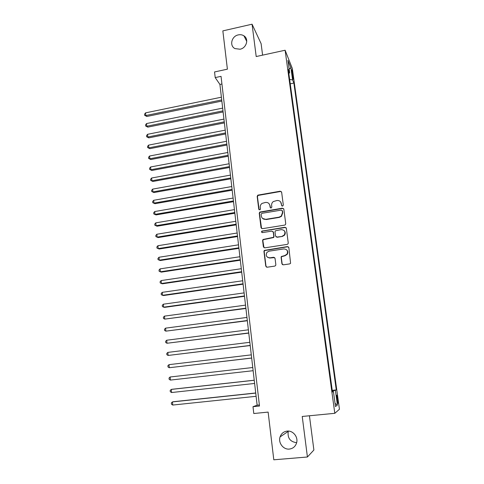 <?xml version="1.0" encoding="UTF-8"?>
<svg xmlns="http://www.w3.org/2000/svg" width="484" height="484" viewBox="0 0 484 484"><rect width="100%" height="100%" fill="white"/><g stroke="black" fill="none" stroke-linecap="round" stroke-linejoin="round"><path stroke-width="0.73" d="M282.565 206.123L283.322 205.119L281.64 192.208L280.248 191.204L257.815 195.143L257.173 196.395L258.752 209.221L260.089 209.772L260.459 208.937L260.253 207.273C260.126 205.664 260.725 204.375 262.056 203.395L265.51 202.433C267.912 202.264 269.382 203.341 269.915 205.652L270.126 207.327L271.094 208.035L271.845 207.037L271.633 205.367C271.5 203.818 272.056 202.554 273.315 201.562L276.921 200.509C279.341 200.34 280.823 201.411 281.367 203.734L281.585 205.41L282.565 206.123M287.145 431.099C283.654 431.577 281.295 433.525 280.067 436.937C277.998 442.781 283.34 449.817 289.365 449.073C293.068 448.559 295.488 446.46 296.625 442.763C298.332 436.913 292.947 430.343 287.145 431.099M288.349 431.075L288.252 431.371C287.345 438.026 290.14 441.801 296.644 442.691M238.291 34.896C231.558 36.112 229.192 45.853 234.982 48.6L240.058 49.223C246.501 48.085 249.139 38.938 243.936 35.84C242.266 34.769 240.385 34.461 238.291 34.896M337.699 398.985L336.888 395.192C336.507 394.799 336.519 396.245 336.918 399.53L337.723 403.329C338.104 403.71 338.098 402.258 337.699 398.985M281.918 263.762L283.334 264.839L289.686 263.901L290.594 263.308L288.857 247.639L287.442 246.58L264.276 250.422L263.949 251.444L265.758 266.152L267.15 267.222L274.755 266.103L275.602 265.583L275.844 264.663L275.045 258.335L273.642 257.27L269.878 257.833C266.4 257.373 265.438 255.534 266.98 252.315L269.05 251.172L283.812 248.921C287.151 249.254 288.21 251.002 286.994 254.173L284.677 255.612L281.349 256.502L281.107 257.428L281.918 263.762L282.541 264.694M262.6 55.14L261.112 43.669L252.061 24.2L222.846 30.885L227.395 69.176L214.551 71.947L215.205 77.591L221.037 76.345L259.491 406.034L252.999 406.693L253.785 413.524L268.13 412.096L273.799 459.8L307.419 456.999L313.886 450.023L309.439 415.768M252.061 24.2L256.199 56.537L285.112 50.233L334.801 413.312L302.234 416.464L307.419 456.999M284.652 225.108L285.403 224.709L285.735 223.675L283.848 209.185L282.45 208.168L259.769 212.077L259.249 213.256L261.021 227.649L262.395 228.678L284.652 225.108M286.34 228.309L288.246 242.956L287.998 243.894L287.157 244.396L264.76 247.844L263.375 246.792L262.606 240.554L262.981 239.489L273.448 237.317L273.787 236.283L273.266 232.145L271.869 231.11L262.503 232.598C261.554 232.453 261.33 231.957 261.832 231.104L284.931 227.268L286.34 228.309M269.104 258.002L269.939 257.875M281.627 256.611L281.246 256.665M291.743 71.928L293.183 79.316L292.893 74.784L291.779 69.811L291.743 71.928M285.112 50.233L292.33 68.492L339.447 409.246L334.801 413.312M332.236 390.34L336.259 389.923L293.879 83.06L292.584 79.914L289.644 79.455M336.259 389.923L335.388 390.4L337.402 405.035L335.479 406.548L333.409 391.489L332.466 392.016L288.27 69.418L289.662 72.812L287.956 60.361L290.908 67.748L292.584 79.914M215.205 77.591L219.917 84.44L257.137 405.205L252.999 406.693M221.932 84.01L219.917 84.44M259.37 404.975L257.137 405.205M290.243 83.817L293.879 83.06M288.821 73.429L289.662 72.812M333.409 391.489L332.399 391.544M332.302 390.848L335.388 390.4M289.142 69.024L290.908 67.748M337.402 405.035L335.049 403.42M281.9 205.954L280.653 201.961M269.092 203.734L270.157 205.918L270.471 207.896M281.507 191.797L280.472 191.495L258.075 195.421L257.44 196.673L259.134 209.82M283.678 208.713L282.668 208.429L260.029 212.325L259.509 213.504L261.554 228.508M282.287 210.818L281.313 210.104L261.874 213.317L261.124 214.309L261.342 216.076C261.868 218.399 263.338 219.488 265.746 219.337L279.062 217.165L281.246 216.082L282.517 212.591L282.19 210.522M262.624 218.478L265.746 219.337M282.511 211.072L282.741 212.845L281.464 216.324L279.286 217.407L265.994 219.573M272.994 231.527L273.502 232.362L274.023 236.494L273.684 237.523L263.236 239.689L262.86 240.754L263.986 247.705M286.117 227.752L285.149 227.498L262.552 231.098L262.086 231.322L261.971 232.514M282.118 236.24L284.223 235.055C285.729 231.836 284.737 230.021 281.264 229.616L275.354 230.82L274.997 231.872L275.523 236.011L276.921 237.051L282.335 236.446L284.441 235.266C285.596 233.633 285.524 232.09 284.223 230.65M276.037 236.857L276.921 237.051M282.335 236.446L277.151 237.263M286.601 249.78C287.998 251.117 288.198 252.642 287.212 254.354L284.894 255.788L281.573 256.671L281.331 257.597L282.142 263.925M267.652 257.379L269.878 257.833M274.664 257.585L270.126 258.008M288.567 246.991L287.653 246.773L264.53 250.603L264.203 251.626L266.006 266.309L266.46 267.12M221.4 97.193L145.551 112.869L145.799 115.537L146.821 116.475L221.847 101.065M146.821 116.475L144.655 115.301L145.799 115.537L221.714 99.916M144.655 115.301L144.553 114.236L145.551 112.869M222.664 108.107L146.543 123.559L146.791 126.239L147.82 127.135L223.112 111.955M147.82 127.135L145.648 125.985L146.791 126.239L222.985 110.848M145.648 125.985L145.545 124.914L146.543 123.559M223.941 119.094L147.547 134.31L147.795 137.008L148.818 137.867L224.382 122.912M148.818 137.867L146.64 136.736L147.795 137.008L224.261 121.853M146.64 136.736L146.543 135.653L147.547 134.31M225.223 130.154L148.552 145.133L148.806 147.85L149.828 148.667L225.665 133.947M149.828 148.667L147.644 147.553L148.806 147.85L225.544 132.925M147.644 147.553L147.547 146.464L148.552 145.133M226.518 141.28L149.568 156.023L149.822 158.758L150.845 159.532L226.954 145.049M150.845 159.532L148.655 158.437L149.822 158.758L226.839 144.075M148.655 158.437L148.552 157.348L149.568 156.023M227.813 152.484L150.584 166.986L150.845 169.733L151.861 170.471L228.248 156.229M151.861 170.471L149.671 169.394L150.845 169.733L228.139 155.297M149.671 169.394L149.568 168.293L150.584 166.986M229.126 163.761L151.613 178.015L151.873 180.786L152.89 181.476L229.555 167.476M152.89 181.476L150.693 180.417L151.873 180.786L229.452 166.593M150.693 180.417L150.591 179.316L151.613 178.015M230.438 175.117L152.648 189.117L152.908 191.906L153.924 192.553L230.868 178.802M153.924 192.553L151.722 191.513L152.908 191.906L230.771 177.967M151.722 191.513L151.619 190.406L152.648 189.117M231.769 186.54L153.688 200.291L153.948 203.092L154.965 203.697L232.193 190.2M154.965 203.697L152.756 202.687L153.948 203.092L232.102 189.413M152.756 202.687L152.654 201.562L153.688 200.291M233.1 198.047L154.735 211.538L154.995 214.358L156.011 214.92L233.524 201.677M156.011 214.92L153.803 213.922L154.995 214.358L233.439 200.933M153.803 213.922L153.694 212.797L154.735 211.538M234.444 209.626L155.787 222.852L156.054 225.695L157.064 226.216L234.861 213.226M157.064 226.216L154.85 225.235L156.054 225.695L234.782 212.53M154.85 225.235L154.747 224.104L155.787 222.852M235.799 221.285L156.846 234.25L157.112 237.106L158.129 237.577L236.21 224.854M158.129 237.577L155.908 236.628L157.112 237.106L236.138 224.207M155.908 236.628L155.8 235.484L156.846 234.25M237.16 233.022L157.917 245.715L158.183 248.594L159.194 249.018L237.571 236.561M159.194 249.018L156.973 248.086L158.183 248.594L237.499 235.968M156.973 248.086L156.864 246.937L157.917 245.715M238.527 244.831L158.988 257.258L159.26 260.156L160.271 260.537L238.939 248.34M158.988 257.258L157.935 258.468L158.038 259.624L159.26 260.156L238.872 247.802M239.913 256.732L160.071 268.874L160.343 271.79L161.353 272.123L240.312 260.204M160.071 268.874L159.012 270.072L159.115 271.24L160.343 271.79L240.258 259.714M241.298 268.705L161.16 280.569L161.432 283.509L162.442 283.793L241.697 272.147M161.16 280.569L160.095 281.755L160.204 282.928L161.432 283.509L241.649 271.712M242.702 280.762L162.255 292.342L162.533 295.3L163.538 295.536L243.095 284.175M162.255 292.342L161.184 293.51L161.293 294.695L162.533 295.3L243.053 283.787M244.105 292.899L163.356 304.194L163.634 307.171L164.645 307.358L244.499 296.281M163.356 304.194L162.279 305.35L162.394 306.535L163.634 307.171L244.462 295.948M245.527 305.126L164.469 316.125L164.748 319.119L245.914 308.471M164.469 316.125L163.386 317.268L163.495 318.46L164.748 319.119L245.884 308.193M246.955 317.431L165.588 328.134L165.867 331.147L247.336 320.741M165.588 328.134L164.499 329.259L164.608 330.463L165.867 331.147L247.312 320.523M248.389 329.822L166.714 340.222L166.992 343.259L248.77 333.101M166.714 340.222L165.619 341.335L165.734 342.551L166.992 343.259L248.752 332.931M249.841 342.303L167.845 352.394L168.129 355.45L250.216 345.546M167.845 352.394L166.75 353.495L166.859 354.711L168.129 355.45L250.204 345.431M251.299 354.863L168.989 364.652L169.273 367.725L251.668 358.075M168.989 364.652L167.881 365.735L167.996 366.963L169.273 367.725L251.662 358.021M252.763 367.519L170.132 376.988L170.422 380.085L253.132 370.696M170.422 380.085L169.14 379.293L169.025 378.052L170.132 376.988M254.239 380.206L172.286 389.251L171.294 389.408L171.584 392.53L254.614 383.455M254.245 380.261L171.294 389.408L170.174 390.461L170.289 391.707L171.584 392.53M255.721 392.978L173.453 401.702L172.455 401.914L172.746 405.054L256.103 396.311M255.733 393.087L172.455 401.914L171.336 402.948L171.451 404.207L172.746 405.054M292.161 74.935L292.893 74.784M292.608 77.313L293.225 77.186M288.252 431.371L280.067 436.937M246.755 41.394L243.936 35.84"/></g></svg>
